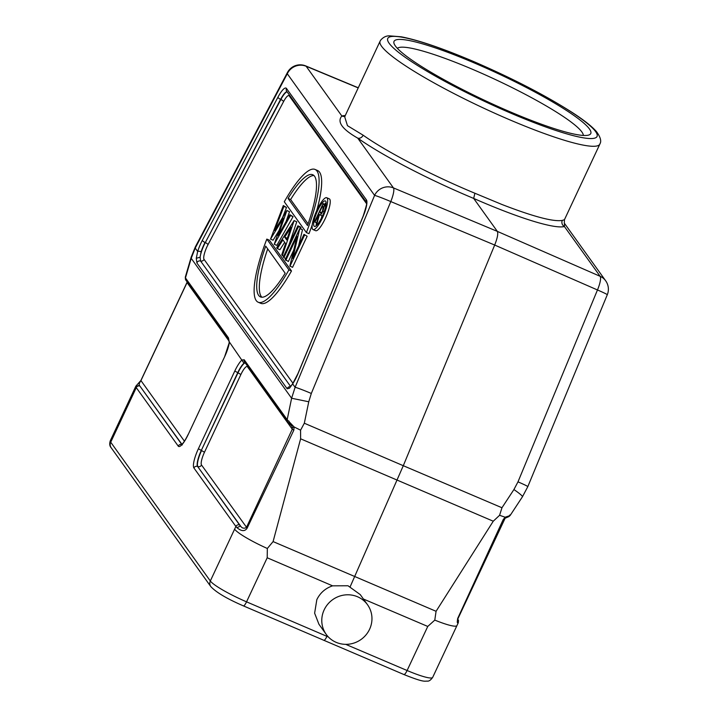 <?xml version="1.0" encoding="UTF-8"?>
<svg xmlns="http://www.w3.org/2000/svg" width="717" height="717" viewBox="0 0 717 717"><rect width="100%" height="100%" fill="white"/><g stroke="black" fill="none" stroke-linecap="round" stroke-linejoin="round"><path stroke-width="1.08" d="M111.198 447.775C109.62 446.108 109.325 443.76 110.301 440.74A34.667 4.777 25.1 0 0 110.723 442.201A5.781 5.557 144.3 0 0 111.198 447.775L210.789 586.569A5.781 5.557 -35.7 0 1 210.323 580.994A34.667 4.777 25.1 0 0 246.549 601.841L326.961 636.355C325.428 639.421 324.308 640.72 323.609 640.245M457.016 625.367A34.667 4.777 -154.9 0 1 456.971 625.547A34.667 4.777 -154.9 0 1 434.789 620.106L427.753 626.443L363.42 599.027M458.297 622.347C457.168 623.682 456.998 622.311 457.787 618.233L503.146 519.691L503.89 519.708L503.146 519.691L505.135 517.217L499.588 515.29L493.26 521.214L436.07 611.296L434.789 620.106M318.913 624.193L314.629 613.178L316.833 599.636C320.149 592.878 325.401 588.272 332.58 585.834L267.199 557.772L267.333 548.487L273.087 541.586L300.62 438.813L300.584 430.173L304.322 423.218L403.295 465.7L350.237 586.587M300.584 430.173L294.104 426.956L293.836 430.164L292.276 429.196L292.428 427.565L294.104 426.956L287.176 419.678A2.886 2.778 -35.7 0 0 287.589 421.928M267.342 548.487A34.667 4.777 -154.9 0 1 234.602 529.173L235.902 526.484L236.96 527.667C241.486 531.422 244.891 531.584 247.15 528.142L293.836 430.164M328.341 636.938L326.961 636.355L327.248 635.719M369.578 629.275A25.427 24.45 -35.7 0 1 348.928 644.171A25.427 24.45 -35.7 0 1 326.217 634.384A25.427 24.45 -35.7 0 1 324.165 609.853A25.427 24.45 -35.7 0 1 344.814 594.958A25.427 24.45 -35.7 0 1 367.525 604.745A25.427 24.45 -35.7 0 1 369.578 629.275M332.58 585.834L348.005 585.762L360.257 594.608M245.581 362.838L243.977 363.241L229.422 342.081A17.19 4.069 -66.8 0 1 224.609 356.788L188.195 434.529A17.19 4.069 -66.8 0 1 178.237 446.117L136.248 387.61L135.002 390.371A34.667 4.777 -154.9 0 1 134.563 388.937A34.667 4.777 -154.9 0 1 134.679 388.748M181.921 444.334L139.905 386.069A2.886 2.778 144.3 0 0 136.248 387.61L135.845 386.149M358.267 87.779L305.747 65.928A14.448 3.504 112.6 0 1 306.159 66.269L358.204 87.913M510.119 515.514L522.478 496.711A14.448 1.353 -146.7 0 0 513.928 489.532L501.963 507.753L499.588 515.29M509.975 515.595L505.135 517.217L504.777 518.382L508.828 516.625L509.895 514.94M501.963 507.753L403.295 465.7L494.685 245.044C497.437 238.08 498.324 233.527 497.338 231.385L473.677 198.43A125.959 17.109 25.6 0 0 564.431 226.536M304.322 423.218L308.758 401.771L291.613 398.249L287.176 419.678L244.156 359.728L242.185 360.131M244.156 359.728A2.886 2.778 144.3 0 0 244.569 361.977L287.598 421.937L291.631 425.844L292.428 427.565M289.973 424.079L288.951 421.058M247.688 366.324A2.886 2.778 -35.7 0 1 247.508 366.808L292.276 429.196L246.397 527.542C243.941 528.761 241.988 528.25 240.536 526.009L239.559 524.943A2.886 2.778 -35.7 0 0 235.902 526.484L193.922 467.977A17.19 4.069 -66.8 0 1 198.394 448.743L234.809 371.003A17.19 4.069 -66.8 0 1 242.14 359.8M236.96 527.667L240.536 526.009L197.578 466.435L239.559 524.943M224.609 356.788L229.422 342.081M229.171 342.565L228.822 340.019A2.886 2.778 -35.7 0 1 228.472 337.868L229.279 342.152M185.533 276.932L185.452 277.918A2.886 2.778 144.3 0 0 185.864 280.159L228.893 340.127M135.791 386.687L139.492 385.208C138.847 384.5 139.331 382.959 140.944 380.593L187.056 282.57L187.845 282.462L187.056 282.57L187.415 281.225M228.472 337.868L185.452 277.918L191.197 258.317A14.448 5.18 -163.7 0 1 191.179 257.125L185.273 277.264M311.312 393.463L390.792 201.567L494.685 245.044L597.467 289.964A14.448 3.531 -66.4 0 0 600.129 276.305L497.338 231.385L393.445 187.908L357.747 138.148C342.126 129.203 336.829 121.827 341.857 116.011L306.15 66.269A14.448 13.892 144.3 0 0 287.293 73.752L374.588 195.391A14.448 13.892 -35.7 0 1 393.445 187.908L393.445 187.908A14.448 3.298 112.7 0 1 390.792 201.567A14.448 0.681 -157.5 0 0 374.588 195.391L295.108 387.288L291.613 398.249L191.197 258.317L195.221 248.091L287.293 73.752A14.448 4.589 -152.2 0 1 287.427 72.525L195.347 246.863A14.448 4.589 27.8 0 0 195.221 248.091L197.659 251.488L196.288 258.29L196.906 262.996L287.185 388.802L289.516 388.202L292.661 383.891L295.108 387.288A14.448 0.681 22.5 0 1 311.312 393.463L308.758 401.771M522.478 496.711L527.811 486.637A14.448 0.681 22.5 0 0 517.988 481.86L597.467 289.964A14.448 0.681 -157.5 0 1 607.29 294.741A14.448 14.448 0 0 0 605.677 280.795A14.448 13.892 -35.7 0 0 600.129 276.305L564.431 226.554L564.476 223.372M345.262 115.545A125.959 17.611 24.6 0 0 341.866 115.993A4.625 4.517 -105.3 0 0 344.904 116.315M599.86 144.117A121.334 16.724 -154.9 0 1 509.357 119.649A121.334 16.724 -154.9 0 1 380.1 41.174L380.619 40.233C383.174 37.23 386.096 35.769 389.385 35.85L401.215 36.8C418.585 40.143 442.774 48.415 473.794 61.608C512.61 78.422 545.44 95.379 572.265 112.506C583.674 119.882 591.713 126.219 596.374 131.498C603.687 141.339 599.385 143.956 599.86 144.117L564.44 219.716L562.316 220.397C553.614 221.974 533.511 216.686 502.008 204.515L474.887 193.24C432.432 175.638 386.472 151.762 363.152 135.208A4.625 3.657 -54.9 0 1 357.747 138.13M363.152 135.208L347.458 125.672L344.689 116.772L345.047 116.288M474.887 193.24L473.677 198.43A125.959 17.602 24.6 0 1 357.747 138.139M395.372 45.96A108.626 14.967 -154.9 0 1 394.108 43.719A108.626 14.967 -154.9 0 1 480.014 65.426A108.626 14.967 -154.9 0 1 589.437 128.961A108.626 14.967 -154.9 0 1 588.935 134.975A108.626 14.967 -154.9 0 1 491.064 103.347A108.626 14.967 -154.9 0 1 395.372 45.96M397.361 48.335A102.845 14.17 -154.9 0 1 487.479 75.885A102.845 14.17 -154.9 0 1 581.846 131.937A102.845 14.17 -154.9 0 1 583.306 135.441M562.316 220.397A4.625 4.517 -103.9 0 0 564.44 226.536M292.939 383.254L204.058 259.393A2.886 2.778 -35.7 0 1 200.563 260.988L200.115 257.215L196.288 258.29M287.042 91.713A14.304 3.388 -66.8 0 0 280.598 99.367L205.304 242.57A14.286 3.379 113.2 0 0 204.121 244.945A14.286 3.379 113.2 0 0 200.115 257.215L201.119 251.775A2.886 1.067 17.6 0 0 197.659 251.488A17.19 4.069 -66.8 0 1 202.364 240.285A2.886 0.914 27.8 0 0 205.026 242.454A14.304 3.388 -66.8 0 0 203.852 244.829A14.304 3.388 -66.8 0 0 201.119 251.775M289.516 388.202L292.85 383.389A2.886 1.757 33.9 0 0 292.661 383.891A17.19 4.069 -66.8 0 0 298.03 373.602L363.259 216.113A17.19 4.069 -66.8 0 0 366.414 199.864L286.477 88.46A17.19 4.069 -66.8 0 0 277.936 97.198L202.364 240.285M291.496 270.981L269.404 240.195L266.823 239.093L288.915 269.879L291.496 270.981A72.22 17.1 -66.8 0 1 260.782 303.336L258.21 302.233A72.22 17.1 113.2 0 1 266.823 239.093M297.878 225.837L298.442 226.626L283.878 257.726L283.314 256.928L297.878 225.837L300.459 226.939L301.023 227.737L300.522 228.822M293.728 250.081L288.377 261.499L285.232 259.599L299.796 228.508L302.493 229.781L298.604 245.823M299.796 228.508L292.706 258.425L303.981 234.342L307.136 236.243L292.563 267.333L289.856 266.052L297.044 236.377L285.796 260.396M294.113 220.594L282.39 255.646L281.763 254.777L285.545 243.574L282.919 239.908L277.336 248.611L276.708 247.732L294.113 220.594L296.766 221.795L289.023 244.739M277.336 248.611L279.917 249.713L284.658 242.328M270.524 239.111L283.323 205.555L283.914 206.379L274.611 230.551L286.881 210.511L278.169 235.481L289.91 214.733L290.493 215.548L274.235 244.282L283.367 218.129L270.524 239.111L273.105 240.213L278.922 230.704M274.235 244.282L276.816 245.384L293.074 216.651L289.91 214.733M286.074 221.517L289.534 211.712L286.881 210.511M282.713 217.314L286.495 207.482L283.323 205.555M306.392 232.568A72.22 17.1 113.2 0 0 315.005 169.418A72.22 17.1 113.2 0 0 284.299 201.773L306.392 232.568L308.973 233.67A72.22 17.1 -66.8 0 0 312.227 224.824M316.681 210.708A72.22 17.1 -66.8 0 0 317.586 170.529L315.005 169.418M313.051 229.592L315.632 230.704A17.333 4.105 -66.8 0 0 325.222 218.622A17.333 4.105 -66.8 0 0 329.264 198.824L326.683 197.722A17.333 4.105 113.2 0 1 322.641 217.52A17.333 4.105 113.2 0 1 313.051 229.592A17.333 4.105 113.2 0 1 317.102 209.803A17.333 4.105 113.2 0 1 326.683 197.722M288.915 269.879A72.22 17.1 113.2 0 1 258.21 302.233M265.711 246.11A66.448 15.729 -66.8 0 0 260.477 296.919A66.448 15.729 -66.8 0 0 285.169 273.222L265.711 246.11M261.875 297.223A66.448 15.729 113.2 0 1 267.71 248.889M298.442 226.626L301.023 227.737M283.878 257.726L285.742 258.514M299.912 228.678L302.493 229.781M303.981 234.342L307.136 236.243M304.555 235.14L289.982 266.231M294.185 220.693L296.766 221.795M282.39 255.646L283.663 256.193M286.755 239.989L291.075 227.19L284.703 237.13L286.755 239.989M284.703 237.13L287.329 238.295M283.914 206.379L286.495 207.482M286.952 210.61L289.534 211.712M290.493 215.548L293.074 216.651M307.503 225.541A66.448 15.729 -66.8 0 0 312.737 174.733A66.448 15.729 -66.8 0 0 288.046 198.43L307.503 225.541M308.086 223.865L290.627 199.541A66.448 15.729 113.2 0 1 313.921 175.531M290.627 199.541L288.046 198.43M317.658 210.574A13.865 3.28 -66.8 0 0 314.413 226.411A13.865 3.28 -66.8 0 0 322.085 216.749A13.865 3.28 -66.8 0 0 325.321 200.912A13.865 3.28 -66.8 0 0 317.658 210.574M316.233 225.738A13.865 3.28 113.2 0 1 316.475 222.763M324.658 204.211A13.865 3.28 113.2 0 1 326.092 202.687M321.288 218.38L321.987 215.817M323.143 203.556L324.398 205.725L322.892 211.237C321.153 214.616 320.006 215.727 319.45 214.553L316.717 224.582L316.358 224.08L319.092 214.06L314.933 222.1L314.646 221.696L323.143 203.556L325.948 204.99M324.398 205.725L325.724 206.29M322.892 211.237L324.138 211.766M322.426 216.005L319.45 214.553M316.717 224.582L317.192 224.788M314.933 222.1L316.69 222.853M321.073 213.048L320.302 212.716C320.624 213.702 321.395 213.074 322.605 210.825L323.161 206.666L322.56 205.824L319.728 211.865L320.696 213.074M319.728 211.865L321.521 212.635M457.715 619.094L458.504 620.501M345.719 644.35L407.104 670.512A34.667 4.777 25.1 0 0 432.683 677.377C430.756 680.074 428.99 681.329 427.386 681.123C424.195 681.007 424.276 682.683 403.868 674.518A5.781 1.416 -66.9 0 0 407.104 670.512L427.753 626.443M403.707 674.383A5.781 1.416 -66.9 0 0 403.868 674.518L243.395 605.883A5.781 1.317 113.2 0 0 246.549 601.841L267.199 557.772M135.002 390.371L110.723 442.201L210.323 580.994L234.602 529.173M493.26 521.214L300.62 438.813M273.087 541.586L436.07 611.296M517.988 481.86L513.928 489.532M247.15 528.142L201.513 465.001A11.4 2.698 113.2 0 1 204.479 452.239L240.894 374.498A11.4 2.698 113.2 0 1 247.508 366.808M198.394 448.743L201.307 450.428A14.304 3.388 -66.8 0 0 197.578 466.435A2.886 2.778 144.3 0 0 193.922 467.977M243.977 363.241A14.304 3.388 -66.8 0 0 237.721 372.697L201.307 450.428L237.99 372.813L234.809 371.003M188.275 434.359L224.69 356.618M229.055 341.095L187.056 282.57M139.905 386.069L181.795 444.45M140.944 380.593L184.421 441.188M178.237 446.117A2.886 2.778 -35.7 0 1 181.715 444.522M182.315 444.916L181.24 444.872C182.934 443.778 185.246 440.292 188.168 434.403L188.195 434.529M473.946 61.743A115.562 15.926 -154.9 0 1 595.63 131.614A115.562 15.926 -154.9 0 1 510.863 113.187A115.562 15.926 -154.9 0 1 389.179 43.316A115.562 15.926 -154.9 0 1 473.946 61.743M290.618 386.481L200.563 260.988A2.886 2.778 144.3 0 0 196.906 262.996M204.058 259.393A11.4 2.698 113.2 0 1 207.025 246.63A11.4 2.698 113.2 0 1 207.966 244.739L283.538 101.653A2.886 0.914 27.8 0 0 280.876 99.493L280.598 99.367A2.886 0.914 -152.2 0 1 277.936 97.198M366.539 202.49A2.886 2.778 -35.7 0 1 366.414 199.864M286.477 88.46A2.886 2.778 144.3 0 0 286.71 91.256L366.548 202.508M207.966 244.739A2.886 0.914 -152.2 0 0 205.304 242.57L280.876 99.493A14.286 3.379 113.2 0 1 287.141 91.848M366.602 203.718L289.211 95.863A11.4 2.698 113.2 0 0 283.538 101.653M289.453 95.065A2.886 2.778 -35.7 0 1 289.211 95.863M287.185 388.802A2.886 2.778 -35.7 0 1 290.421 386.705M323.788 204.462L325.894 205.358M201.513 465.001A2.886 2.778 -35.7 0 1 197.856 466.543A14.286 3.379 113.2 0 1 201.576 450.545L204.479 452.239M240.894 374.498L237.99 372.813A14.286 3.379 113.2 0 1 245.187 362.847M210.789 586.569C216.149 592.359 227.011 598.794 243.395 605.883M432.683 677.377L458.262 622.777M326.217 634.384L318.904 624.202M367.525 604.745L360.248 594.59M110.301 440.74L135.871 386.158L140.908 380.467L187.191 282.023M185.873 280.177L185.282 277.228M191.179 257.125L195.347 246.863M305.747 65.928A14.448 14.448 0 0 0 287.427 72.525M605.677 280.795L564.467 223.363M380.1 41.174L344.689 116.772M564.306 223.139L564.44 219.716M607.29 294.741L527.811 486.637M292.85 383.389L297.94 373.602L363.169 216.113C366.369 206.075 367.489 201.522 366.53 202.436L366.647 202.651M510.137 515.487L508.828 516.625M457.607 618.628L458.504 620.492L458.28 622.804M457.455 619.739L505.091 518.274"/></g></svg>
